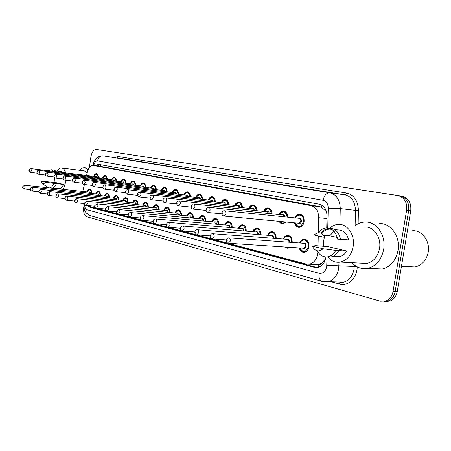 <?xml version="1.0" encoding="UTF-8"?>
<svg xmlns="http://www.w3.org/2000/svg" width="451" height="451" viewBox="0 0 451 451"><rect width="100%" height="100%" fill="white"/><g stroke="black" fill="none" stroke-linecap="round" stroke-linejoin="round"><path stroke-width="0.68" d="M102.439 178.094C103.121 176.29 104.029 175.394 105.156 175.4C106.475 175.693 107.186 177.04 107.293 179.447M111.397 179.938C112.102 178.111 113.032 177.198 114.199 177.204C115.569 177.502 116.313 178.884 116.42 181.347M120.671 181.854C121.387 179.994 122.351 179.07 123.557 179.075C124.983 179.38 125.756 180.795 125.868 183.315M130.266 183.833C131.004 181.945 132.002 181.003 133.248 181.009C134.736 181.325 135.537 182.773 135.655 185.35M140.21 185.885C140.971 183.969 141.997 183.01 143.288 183.01C144.839 183.337 145.673 184.82 145.797 187.464M150.516 188.016C151.294 186.06 152.353 185.085 153.695 185.09C155.313 185.423 156.187 186.945 156.317 189.657M161.204 190.221C162.01 188.236 163.104 187.244 164.491 187.244C166.182 187.582 167.095 189.149 167.231 191.929M172.299 192.515C173.128 190.497 174.261 189.482 175.698 189.482C177.463 189.832 178.421 191.438 178.562 194.296M183.828 194.894C184.673 192.842 185.846 191.81 187.34 191.805C189.189 192.165 190.192 193.812 190.339 196.754M195.807 197.369C196.681 195.283 197.893 194.234 199.438 194.223C201.383 194.59 202.431 196.286 202.584 199.314M208.266 199.945C209.168 197.82 210.42 196.754 212.026 196.737C214.067 197.11 215.166 198.857 215.324 201.98M221.244 202.629C222.168 200.47 223.465 199.376 225.134 199.353C227.281 199.737 228.437 201.541 228.601 204.76M234.762 205.425C235.71 203.226 237.057 202.11 238.788 202.082C241.054 202.476 242.272 204.331 242.441 207.657M248.856 208.345C249.837 206.107 251.224 204.968 253.028 204.929C255.418 205.329 256.704 207.246 256.878 210.685M263.57 211.389C264.579 209.112 266.017 207.95 267.888 207.9C270.42 208.3 271.778 210.284 271.953 213.853C271.767 210.532 270.493 208.689 268.131 208.323C266.885 207.979 265.526 209.016 264.049 211.44M278.943 214.575C279.975 212.258 281.469 211.068 283.408 211.006C286.097 211.412 287.535 213.464 287.715 217.162C287.512 213.718 286.165 211.807 283.656 211.434C282.292 211.147 280.888 212.207 279.44 214.625M295.016 217.906C296.082 215.555 297.621 214.338 299.639 214.253C302.903 214.845 304.391 217.365 304.104 221.813C303.371 225.184 301.713 227.033 299.126 227.36C296.786 227.242 295.253 225.725 294.537 222.817M93.774 176.302C94.439 174.531 95.319 173.646 96.413 173.652C97.681 173.939 98.363 175.259 98.465 177.609M95.657 193.919C96.3 192.137 97.168 191.235 98.267 191.207C99.677 191.506 100.398 192.972 100.432 195.604M104.418 196.016C105.072 194.212 105.968 193.293 107.101 193.259C108.573 193.569 109.322 195.074 109.356 197.769M113.472 198.192C114.142 196.36 115.067 195.424 116.24 195.384C117.773 195.706 118.557 197.245 118.59 200.007M122.847 200.441C123.535 198.575 124.482 197.628 125.694 197.589C127.295 197.91 128.112 199.489 128.146 202.33M132.555 202.77C133.259 200.881 134.235 199.911 135.486 199.866C137.16 200.199 138.012 201.822 138.045 204.731M142.612 205.182C143.333 203.266 144.343 202.279 145.639 202.228C147.387 202.567 148.278 204.235 148.311 207.229M153.041 207.691C153.78 205.735 154.823 204.731 156.159 204.681C157.991 205.025 158.927 206.738 158.955 209.816M163.86 210.29C164.621 208.306 165.692 207.285 167.079 207.223C169.001 207.573 169.976 209.337 170.004 212.511M175.095 212.985C175.873 210.972 176.978 209.929 178.416 209.862C180.434 210.217 181.454 212.032 181.482 215.307M186.765 215.792C187.565 213.746 188.704 212.68 190.192 212.601C192.318 212.968 193.389 214.839 193.411 218.216M198.902 218.712C199.72 216.632 200.898 215.544 202.437 215.46C204.675 215.826 205.803 217.754 205.825 221.249M211.53 221.751C212.365 219.637 213.582 218.526 215.178 218.425C217.54 218.797 218.729 220.793 218.741 224.406M224.683 224.919C225.539 222.771 226.791 221.638 228.443 221.52C230.946 221.898 232.197 223.955 232.203 227.699M238.387 228.217C239.267 226.036 240.558 224.88 242.266 224.745C244.921 225.122 246.246 227.253 246.24 231.143M252.69 231.667C253.58 229.452 254.916 228.268 256.687 228.11C259.505 228.482 260.904 230.692 260.892 234.74M267.623 235.264C268.531 233.02 269.901 231.808 271.733 231.628C274.738 231.994 276.226 234.283 276.198 238.506M283.228 239.036C284.153 236.758 285.562 235.518 287.45 235.309C290.669 235.659 292.248 238.038 292.203 242.446C292.231 238.297 290.748 236.065 287.727 235.732C286.25 235.67 284.919 236.781 283.735 239.069M299.549 242.976C300.49 240.676 301.933 239.402 303.889 239.16C307.475 239.549 309.149 242.153 308.901 246.962C308.247 250.091 306.719 251.895 304.324 252.385C301.82 252.47 300.124 250.987 299.238 247.932M87.19 191.884C87.81 190.136 88.655 189.245 89.721 189.217C91.079 189.51 91.773 190.942 91.807 193.513M322.11 262.888L318.829 264.63C320.176 264.9 321.27 264.32 322.11 262.888L325.605 258.756M326.485 211.711L321.473 207.178L319.968 206.727L100.877 166.413L92.81 165.342C90.414 165.393 88.644 167.496 87.488 171.656L86.586 175.428M315.181 264.517L318.665 264.585M83.001 203.446L85.104 205.239L306.285 264.1L309.363 264.235C314.42 262.86 317.245 258.767 317.854 251.968M84.422 184.521L82.775 191.416M318.338 232.716L318.722 217.698C318.491 211.068 315.954 207.065 311.105 205.679L92.81 165.342M318.011 245.801L318.259 235.929M268.074 220.285L265.645 220.054M286.069 222.01L282.777 223.814C281.238 223.786 280.026 222.963 279.13 221.345M289.807 247.306L287.648 248.242L284.451 246.951M89.428 167.259L90.91 156.83C91.846 152.015 93.65 149.552 96.317 149.439L397.883 195.571C404.333 197.346 407.247 202.211 406.633 210.172L393.041 291.509L395.132 291.543C394.18 296.307 391.795 299.47 387.973 301.031L383.84 301.51L387.973 301.031C391.795 299.47 394.18 296.307 395.132 291.543L408.702 210.437L395.132 291.543L397.218 291.577C396.266 296.33 393.881 299.481 390.059 301.042L385.938 301.516M397.883 195.571L399.952 195.869C406.396 197.645 409.316 202.499 408.702 210.437C409.316 202.499 406.396 197.645 399.952 195.869L98.171 149.715L402.01 196.168C408.454 197.938 411.368 202.781 410.76 210.702L397.218 291.577M98.155 149.709L402.01 196.168M98.166 149.715L100.004 149.986M88.176 206.056L89.879 207.257L314.448 267.353L317.662 267.482C322.149 266.327 324.912 262.815 325.943 256.946M317.138 267.561L91.835 207.437L90.538 206.682M393.041 291.509C392.088 296.284 389.698 299.458 385.876 301.026L380.323 301.212L86.744 216.722C84.275 215.505 83.26 212.449 83.7 207.55L83.852 206.473M326.733 227.98L327.026 216.164C326.783 209.58 324.23 205.605 319.359 204.241L98.391 164.288L95.409 165.686M326.693 229.728L326.716 228.792M97.36 165.945L99.829 164.547M66.286 180.31L63.292 189.347M55.259 188.495L55.078 188.028M54.12 182.441L54.548 177.48M55.259 170.844L61.116 171.56L62.841 172.541M48.071 170.743L51.183 169.768L53.415 171.391M51.318 169.785L53.697 170.078L55.941 171.701M40.956 181.172L45.201 182.187C44.221 183.771 43.211 184.217 42.185 183.518L40.956 181.172L55.935 182.644L63.506 184.425C62.385 187.12 61.009 188.473 59.391 188.49L59.182 188.467M63.506 184.425L56.285 183.664C55.287 186.263 54.024 187.779 52.496 188.202M56.978 171.053C58.388 168.939 59.915 167.935 61.55 168.037C63.411 168.296 64.797 169.914 65.716 172.891M61.708 168.06L84.343 170.906L87.229 172.756M79.664 170.315C81.287 168.448 82.984 167.586 84.76 167.733L88.097 169.706M56.285 183.664L53.754 183.382C52.756 185.992 51.493 187.509 49.971 187.932M48.477 187.774L42.377 183.653M53.754 183.382L45.201 182.187M412.688 230.681C422.119 230.185 430.31 241.291 428.185 252.272C426.398 260.368 422.018 265.267 415.038 266.969L408.741 266.654M354.745 225.968C357.959 223.392 361.488 222.072 365.333 222.01C376.602 221.503 386.27 235.563 383.638 249.544C381.456 259.782 376.213 266.051 367.915 268.339C361.792 269.45 356.482 267.573 351.983 262.702M379.68 223.521C390.932 223.048 400.606 236.86 398.002 250.57C395.843 260.616 390.622 266.761 382.335 269.005L374.353 268.638M329.749 228.217C332.359 225.793 335.279 224.508 338.509 224.361C347.501 223.707 355.253 235.23 353.122 246.714C351.335 255.187 347.095 260.317 340.409 262.104C335.403 262.916 331.147 261.163 327.64 256.833M323.621 246.314L323.801 240.039L324.41 237.305M364.825 226.966C373.817 226.368 381.591 237.525 379.5 248.619C377.746 256.816 373.529 261.766 366.849 263.48L360.958 263.17M321.884 233.601C323.931 230.856 326.423 229.367 329.36 229.131L331.677 229.328M340.561 239.261L348.606 239.909C346.988 233.404 343.504 230.078 338.149 229.937L334.687 229.621M337.241 237.406L329.766 235.76L333.994 231.256M329.766 235.76L323.666 235.253M314.122 235.005C318.378 231.346 321.963 232.152 324.889 237.412L314.122 235.005M318.457 232.705C320.644 229.779 323.305 228.195 326.434 227.952C332.269 228.15 335.995 231.876 337.607 239.131L340.584 239.374C338.966 232.141 335.24 228.426 329.405 228.229L326.434 227.952M321.23 233.235C323.378 230.23 326.034 228.567 329.191 228.24M312.329 246.184L323.057 248.755C318.722 252.323 315.142 251.466 312.329 246.184L315.508 245.62L328.012 246.624L346.791 251.038C344.925 254.161 342.489 256.016 339.485 256.602L335.629 256.377M346.791 251.038L338.752 250.638C336.756 254.184 334.106 256.298 330.803 256.98L327.223 256.895M324.585 236.73L325.058 235.366M328.807 229.181L329.596 228.364M338.752 250.638L335.769 250.44C333.774 254.003 331.124 256.123 327.821 256.805C323.333 257.38 319.793 255.396 317.2 250.857M335.769 250.44L323.057 248.755M324.985 260.701L324.275 260.684M91.282 206.879L91.305 207.234M100.573 164.677L100.105 166.306M321.963 205.244L321.473 207.178M318.829 264.63L318.598 267.251M100.877 166.413L92.985 165.37M319.968 206.727L311.105 205.679M326.964 218.56L318.722 217.698M410.76 210.702L406.633 210.172M317.651 264.743L317.149 264.607M91.835 207.437L89.879 207.257M84.647 205.07C84.799 207.629 85.549 209.174 86.896 209.692L319.032 273.278C322.933 273.836 325.487 271.66 326.699 266.744L327.037 256.912M83.824 204.489L84.269 208.965L84.878 210.718C85.143 210.854 84.878 212.754 90.115 215.601C87.736 214.653 86.665 212.686 86.896 209.692M339.017 262.296L338.667 268.678C337.224 275.747 333.768 280.094 328.311 281.728L324.568 281.903M338.447 282.005L343.639 282.146C349.102 280.545 352.547 276.283 353.979 269.348L354.238 266.473L326.834 265.284M357.215 266.845C357.091 278.008 347.873 286.751 339.547 284.062L331.553 281.819M114.751 157.484L118.23 156.536L346.639 193.056C354.074 194.95 357.998 200.751 358.415 210.459L358.133 223.769M327.742 228.071L328.227 208.193C328.069 203.807 326.355 201.169 323.085 200.272L97.529 160.889C98.324 157.45 100.223 155.764 103.217 155.837L329.856 192.808C336.446 194.522 339.913 199.77 340.263 208.559L355.456 210.369C355.089 201.744 351.611 196.58 345.015 194.877L116.843 157.782L118.23 156.536M328.227 208.193L340.263 208.559L339.896 224.401M356.713 266.575L354.238 266.473L354.277 264.9M355.123 225.669L355.456 210.369L358.415 210.459M323.085 200.272C324.224 195.334 326.479 192.848 329.856 192.808L345.015 194.877L346.639 193.056M97.529 160.889C95.888 160.832 94.665 162.23 93.859 165.083L93.769 165.472M327.708 229.396L327.73 228.477M339.547 284.062L338.921 282.129M93.859 165.083L93.165 164.265C93.109 163.318 94.112 161.379 96.181 158.453C96.351 158.267 98.335 155.674 103.121 155.826M322.448 281.514L322.273 281.463C319.641 280.319 318.558 277.596 319.032 273.278M341.734 282.405L341.706 282.095M316.658 267.449L314.448 267.353M87.471 191.917C88.458 189.961 89.281 189.166 89.941 189.533L91.277 190.531M91.491 193.479C90.831 189.29 89.512 188.772 87.522 191.923M24.106 188.93C22.894 188.619 22.381 187.926 22.567 186.838L24.444 185.226L25.115 187.295L24.106 188.93L30.488 189.583M89.963 193.316L89.191 192.098L24.444 185.226M88.909 192.07C89.687 191.568 90.177 192.002 90.375 193.361M95.527 176.516L96.39 176.392L96.954 177.429M96.52 177.373L95.826 176.555L30.826 168.646L31.491 170.703L30.426 172.383C29.005 171.617 28.498 170.906 28.903 170.264M29.073 170.309L29.36 170.377L29.073 170.309M97.292 174.058L96.627 173.979L97.974 175.039M98.138 177.57C97.382 173.68 96.04 173.274 94.112 176.347M95.95 193.947C96.937 191.985 97.782 191.179 98.487 191.528L99.913 192.605M100.111 195.571C99.429 191.286 98.059 190.745 96.007 193.953M30.476 188.884C30.696 187.695 31.328 187.159 32.371 187.266L33.075 189.381L32.038 191.038L38.668 191.714M30.933 189.042L30.64 188.969L30.933 189.042M98.544 195.407L97.737 194.133L32.421 187.272M97.439 194.105C98.25 193.592 98.758 194.043 98.961 195.452M104.717 196.05C105.686 194.093 106.554 193.27 107.321 193.586L108.843 194.753M109.018 197.73C108.319 193.349 106.904 192.786 104.773 196.055M38.662 191.032L40.59 189.381L41.329 191.54L40.257 193.225L47.152 193.913M39.136 191.196L38.837 191.117L39.136 191.196M107.411 197.566L106.566 196.241L40.646 189.386M106.256 196.208C107.101 195.689 107.631 196.157 107.834 197.611M113.782 198.22C114.746 196.264 115.642 195.43 116.465 195.717L118.083 196.986M118.241 199.973C117.514 195.48 116.048 194.9 113.844 198.226M47.152 193.254L49.108 191.579L49.881 193.778L48.714 195.48M47.648 193.428L47.338 193.344L47.648 193.428M116.584 199.804L115.704 198.417L49.17 191.585M115.377 198.384C116.262 197.859 116.809 198.344 117.018 199.849M123.168 200.47C124.098 198.536 125.017 197.69 125.925 197.927L127.656 199.303M127.785 202.29C127.035 197.69 125.513 197.087 123.23 200.475M55.958 195.559C56.206 194.308 56.865 193.738 57.948 193.851L58.754 196.1L57.548 197.831M56.476 195.74L56.155 195.655L56.476 195.74M126.083 202.121L125.164 200.672L58.016 193.862M124.82 200.639C125.744 200.103 126.314 200.61 126.522 202.166M104.249 178.308L105.151 178.184L105.731 179.261M105.292 179.205L104.564 178.348L38.955 170.41L39.649 172.513L38.555 174.216C37.241 173.838 36.723 173.116 37.005 172.062C37.264 170.799 37.912 170.252 38.955 170.41M37.179 172.113L37.478 172.175L37.179 172.113M106.07 175.817L105.371 175.727L106.808 176.877M106.955 179.408C106.165 175.433 104.779 175.005 102.789 178.134M113.274 180.163C114.007 179.684 114.52 180.011 114.813 181.155M114.362 181.099L113.601 180.203L47.378 172.243L48.105 174.385L46.977 176.115C45.636 175.727 45.111 174.994 45.399 173.923L47.378 172.243M45.579 173.973L45.889 174.041L45.579 173.973M111.707 179.977C112.733 177.998 113.635 177.187 114.419 177.536L115.946 178.782M116.07 181.302C115.259 177.243 113.821 176.803 111.763 179.983M122.61 182.086C123.371 181.595 123.907 181.939 124.211 183.117M123.754 183.061L122.96 182.125L56.116 174.142L56.877 176.33L55.71 178.089C54.447 177.677 53.911 176.933 54.103 175.851M54.295 175.907L54.616 175.98L54.295 175.907M120.986 181.888C121.995 179.921 122.931 179.092 123.777 179.413L125.406 180.766M125.513 183.269C124.662 179.115 123.174 178.658 121.043 181.9M132.887 202.803C133.8 200.87 134.748 200.007 135.717 200.21L137.572 201.715M137.673 204.698C136.895 199.979 135.323 199.348 132.949 202.809M65.102 197.955C65.339 196.698 66.009 196.117 67.12 196.213L67.966 198.513L66.72 200.272M65.643 198.147L65.305 198.057L65.643 198.147M135.92 204.523L134.956 203.012L67.193 196.224M134.595 202.973C135.565 202.426 136.157 202.956 136.365 204.568M142.956 205.216C144.094 203.08 145.064 202.2 145.87 202.578L147.86 204.224M147.928 207.189C147.122 202.352 145.487 201.698 143.023 205.222M74.601 200.441L76.647 198.671L77.538 201.016L76.247 202.803M75.17 200.644L74.815 200.548L75.17 200.644M146.118 207.015L145.109 205.43L76.732 198.677M144.732 205.391C145.746 204.833 146.361 205.391 146.575 207.06M153.396 207.725C154.214 205.87 155.217 204.974 156.396 205.036L158.532 206.84M158.555 209.783C157.72 204.81 156.023 204.128 153.464 207.731M84.472 203.023L86.558 201.225L87.494 203.621L86.158 205.442M85.07 203.238L84.703 203.142L85.07 203.238M156.689 209.602L155.634 207.939L86.648 201.231M155.234 207.9C156.305 207.33 156.948 207.911 157.157 209.647M132.278 184.07C133.073 183.568 133.631 183.929 133.941 185.147M133.473 185.09L132.645 184.115L65.186 176.11L65.981 178.348L64.775 180.135C63.405 179.763 62.852 179.002 63.134 177.857M63.343 177.914L63.676 177.987L63.343 177.914M130.593 183.873C131.602 181.9 132.56 181.06 133.468 181.353L135.21 182.83M135.283 185.305C134.404 181.054 132.859 180.58 130.655 183.878M142.291 186.133C143.125 185.62 143.706 185.992 144.027 187.255M143.553 187.199L142.679 186.178L74.601 178.162L75.435 180.439L74.195 182.26C72.797 181.888 72.239 181.116 72.515 179.938M72.735 180L73.085 180.079L72.735 180M140.549 185.925C141.789 183.754 142.775 182.897 143.508 183.36L145.374 184.978M145.414 187.419C144.5 183.067 142.899 182.57 140.611 185.936M152.675 188.264C153.549 187.746 154.152 188.135 154.479 189.443M154 189.386L153.081 188.315L84.393 180.287L85.262 182.616L83.982 184.47C82.674 184.076 82.105 183.286 82.268 182.103C82.612 180.812 83.317 180.214 84.393 180.287M82.499 182.165L82.86 182.243L82.499 182.165M150.865 188.056C151.728 186.207 152.748 185.333 153.921 185.446L155.916 187.216M155.916 189.606C154.964 185.147 153.306 184.634 150.933 188.061M164.226 210.324C165.421 208.12 166.453 207.206 167.315 207.584L169.61 209.574M169.593 212.472C168.73 207.364 166.966 206.654 164.305 210.329M94.749 205.712L96.864 203.88C97.63 204.061 97.963 204.878 97.85 206.332L96.463 208.182M95.375 205.938L94.998 205.842L95.375 205.938M167.665 212.291L166.56 210.544L96.971 203.891M166.143 210.504C167.265 209.924 167.93 210.532 168.138 212.336M181.054 215.268C180.158 210.019 178.325 209.275 175.552 213.03M105.449 208.514L107.597 206.643C108.403 206.829 108.747 207.663 108.635 209.157L107.31 211.045L116.567 211.874M106.103 208.757L105.709 208.65L106.103 208.757M179.064 215.082L177.903 213.25L107.716 206.654M177.463 213.21C178.647 212.613 179.34 213.255 179.549 215.127M187.159 215.832C188.687 213.402 189.781 212.449 190.435 212.979L191.996 213.644L193.101 215.443M192.966 218.177C192.041 212.776 190.136 211.998 187.244 215.837M116.6 211.429L118.776 209.523C119.622 209.709 119.989 210.566 119.876 212.1L118.512 214.022L128.197 214.868M117.288 211.688L116.877 211.581L117.288 211.688M190.908 217.991L189.685 216.063L118.912 209.54M189.228 216.023C190.48 215.415 191.201 216.085 191.399 218.036M199.308 218.752C200.182 216.807 201.304 215.837 202.679 215.837C204.004 215.922 204.968 216.841 205.566 218.605M205.357 221.204C204.404 215.646 202.42 214.828 199.398 218.758M128.231 214.473C128.479 213.278 129.217 212.635 130.44 212.534C131.331 212.714 131.72 213.594 131.607 215.166L130.051 217.111M128.952 214.744L128.524 214.631L128.952 214.744M203.226 221.018L201.947 218.989L130.598 212.545M201.462 218.944C202.787 218.323 203.542 219.028 203.734 221.063M211.953 221.791C213.436 219.361 214.591 218.369 215.426 218.814C216.908 218.91 217.951 219.953 218.549 221.948M218.256 224.367C217.275 218.634 215.2 217.777 212.049 221.796M140.374 217.653C140.661 216.412 141.405 215.753 142.617 215.668C143.553 215.854 143.965 216.756 143.852 218.369L142.228 220.353M141.135 217.94L140.689 217.822L141.135 217.94M216.052 224.175L214.699 222.033L142.792 215.685M214.197 221.988C215.595 221.351 216.384 222.095 216.565 224.22M163.448 190.48C164.361 189.95 164.987 190.356 165.331 191.714M164.84 191.658L163.871 190.531L94.637 182.508M92.416 184.324C92.759 183.038 93.475 182.429 94.569 182.503L95.488 184.882L94.163 186.765C92.821 186.353 92.235 185.547 92.41 184.352M92.658 184.42L93.036 184.504L92.658 184.42M161.565 190.266C162.445 188.388 163.493 187.503 164.716 187.605L166.859 189.561M166.814 191.884C165.827 187.312 164.102 186.776 161.638 190.271M174.627 192.78C175.586 192.233 176.24 192.667 176.595 194.071M176.093 194.015L175.078 192.831L105.241 184.814M102.975 186.663C103.307 185.384 104.04 184.763 105.168 184.803L106.132 187.238L104.762 189.161C103.24 188.49 102.642 187.667 102.969 186.691M103.234 186.765L103.623 186.849L103.234 186.765M172.671 192.554C173.979 190.305 175.067 189.403 175.924 189.848L178.224 192.013M178.134 194.246C177.102 189.561 175.309 188.997 172.75 192.566M186.246 195.17C187.25 194.612 187.937 195.063 188.298 196.523M187.785 196.467L186.714 195.221L116.285 187.21M113.973 189.104C114.317 187.802 115.061 187.165 116.206 187.204C117.001 187.413 117.339 188.242 117.221 189.696L115.721 191.641M114.25 189.211L114.655 189.302L114.25 189.211M184.211 194.939C185.491 192.701 186.607 191.782 187.565 192.182L190.04 194.584M189.888 196.704C188.822 191.889 186.956 191.309 184.296 194.95M198.322 197.651C199.381 197.081 200.097 197.561 200.464 199.077M199.945 199.021L198.818 197.707L127.808 189.719M125.446 191.641C125.784 190.333 126.539 189.685 127.718 189.708C128.546 189.916 128.901 190.767 128.783 192.261L127.227 194.24M125.739 191.76L126.162 191.85L125.739 191.76M196.208 197.414C197.138 195.463 198.293 194.528 199.669 194.606C200.904 194.747 201.789 195.644 202.33 197.296M202.121 199.263C201.005 194.319 199.066 193.704 196.292 197.425M210.888 200.238C212.004 199.652 212.748 200.154 213.131 201.738M212.601 201.682L211.406 200.295L139.833 192.329M137.414 194.291C137.69 193.034 138.457 192.374 139.725 192.318C140.599 192.532 140.971 193.406 140.853 194.933L139.235 196.952M137.724 194.415L138.169 194.516L137.724 194.415M208.683 199.99C209.63 198.017 210.826 197.059 212.258 197.126C213.633 197.29 214.591 198.299 215.133 200.159M214.845 201.924C213.684 196.845 211.66 196.202 208.774 200.002M225.117 224.953C226.582 222.523 227.772 221.509 228.696 221.915C230.376 222.027 231.504 223.228 232.085 225.517M231.696 227.659C230.681 221.745 228.522 220.849 225.224 224.964M153.064 220.967C153.295 219.784 154.056 219.113 155.341 218.949C156.328 219.13 156.762 220.054 156.649 221.717L154.958 223.741M153.864 221.278L153.396 221.153L153.864 221.278M229.412 227.467C229.39 226.086 228.916 225.331 227.986 225.201L155.539 218.966M227.462 225.156C228.945 224.508 229.768 225.297 229.937 227.513M238.844 228.257C240.231 225.861 241.454 224.823 242.525 225.15C244.465 225.291 245.688 226.706 246.201 229.384M245.71 231.098C244.667 224.993 242.412 224.046 238.951 228.268M166.34 224.44C167.05 222.856 167.817 222.168 168.646 222.382C169.689 222.557 170.151 223.504 170.038 225.224L168.279 227.281M167.186 224.767L166.695 224.643L167.186 224.767M243.337 230.906C243.337 229.441 242.835 228.64 241.837 228.505L168.877 222.399M241.285 228.46C242.863 227.8 243.726 228.629 243.873 230.951M253.163 231.701C254.494 229.328 255.756 228.268 256.946 228.522C259.319 228.753 260.644 230.54 260.92 233.889M260.34 234.695C259.263 228.381 256.907 227.383 253.276 231.713M180.242 228.076C180.936 226.481 181.714 225.782 182.576 225.974C183.675 226.148 184.171 227.118 184.059 228.894L182.221 230.991M181.133 228.426L180.62 228.291L181.133 228.426M257.871 234.503C257.899 232.947 257.369 232.096 256.286 231.955L182.847 225.996M255.711 231.91C257.391 231.239 258.299 232.113 258.417 234.543M268.204 235.315C269.067 233.297 270.335 232.209 271.998 232.045C274.822 232.389 276.221 234.537 276.187 238.5M275.617 238.461C276.378 232.671 270.188 230.117 268.232 235.315M194.809 231.882C195.508 230.275 196.298 229.559 197.172 229.739C198.344 229.903 198.874 230.906 198.756 232.739L196.839 234.875M195.757 232.259L195.215 232.118L195.757 232.259M273.047 238.263C273.109 236.612 272.551 235.71 271.372 235.563L197.487 229.768M270.775 235.512C272.573 234.824 273.52 235.755 273.61 238.308M283.826 239.081C284.705 237.034 286.002 235.918 287.727 235.732M291.6 242.401C292.451 236.437 285.9 233.703 283.865 239.081M288.911 242.21L288.916 242.181C289.012 240.428 288.42 239.481 287.14 239.329L212.861 233.725M210.104 235.879C210.769 234.283 211.564 233.556 212.489 233.697C213.735 233.849 214.298 234.875 214.186 236.781L212.179 238.957M211.107 236.285L210.538 236.138L211.107 236.285M289.508 247.289L287.907 247.858L285.303 247.007M286.526 239.284C288.448 238.579 289.441 239.566 289.491 242.249M285.759 247.041L288.488 247.221M300.163 243.021C301.054 240.958 302.39 239.814 304.166 239.594C307.537 239.955 309.104 242.396 308.873 246.911C308.258 249.837 306.827 251.534 304.577 251.991C302.288 252.075 300.71 250.733 299.853 247.977M299.909 247.977C302.982 252.994 305.772 252.605 308.281 246.815C309.499 240.558 302.39 237.311 300.219 243.027M302.999 243.23C305.028 242.497 306.071 243.523 306.128 246.291C305.44 248.529 304.295 249.149 302.689 248.163M303.309 248.202L303.799 248.236L305.536 246.201C305.631 244.386 304.994 243.41 303.636 243.275L229.018 237.88M226.171 240.079L227.011 238.517L228.572 237.852C229.903 237.987 230.512 239.041 230.399 241.02L228.302 243.241M227.236 240.513L226.639 240.36L227.236 240.513M223.967 202.927C225.145 202.33 225.928 202.86 226.317 204.512M225.782 204.45L224.519 202.989L152.393 195.058M149.918 197.064C150.206 195.779 150.989 195.103 152.269 195.046C153.188 195.26 153.582 196.157 153.464 197.73L151.773 199.782M150.251 197.194L150.713 197.301L150.251 197.194M221.672 202.674C223.273 200.216 224.508 199.241 225.37 199.754C226.915 199.94 227.947 201.095 228.465 203.215M228.099 204.703C226.892 199.472 224.784 198.801 221.768 202.685M237.604 205.735C238.85 205.12 239.667 205.679 240.067 207.404M239.515 207.342L238.179 205.797L165.523 197.91M162.991 199.956C163.279 198.671 164.074 197.983 165.387 197.899C166.351 198.119 166.774 199.032 166.65 200.65L165.021 202.753C163.724 202.668 163.048 201.755 162.986 200.007M163.347 200.103L163.831 200.21L163.347 200.103M235.202 205.476C236.792 203.006 238.066 202.014 239.024 202.488C240.789 202.719 241.905 204.061 242.373 206.513M241.916 207.601C240.659 202.217 238.455 201.512 235.309 205.487M251.821 208.661C253.141 208.035 254.003 208.621 254.409 210.425M253.845 210.363L252.425 208.723L179.272 200.898M176.679 202.989C176.91 201.749 177.722 201.045 179.115 200.881C180.129 201.107 180.575 202.042 180.456 203.705L178.765 205.853C177.401 205.724 176.707 204.788 176.668 203.04M177.057 203.142L177.559 203.254L177.057 203.142M249.318 208.39C250.88 205.927 252.199 204.912 253.265 205.346C255.351 205.645 256.551 207.274 256.867 210.217M256.331 210.628C255.024 205.075 252.723 204.337 249.431 208.401M266.671 211.716C268.069 211.074 268.971 211.694 269.382 213.582M268.813 213.526L267.302 211.784L193.682 204.032M191.015 206.163C191.788 204.466 192.611 203.751 193.49 204.01C194.567 204.23 195.041 205.199 194.917 206.913L193.169 209.101C191.737 208.926 191.015 207.967 191.01 206.22M191.421 206.332L191.951 206.445L191.421 206.332M271.389 213.791C270.025 208.063 267.618 207.285 264.173 211.451M285.94 221.993L283.059 223.437C281.114 223.014 280.003 222.337 279.733 221.402M279.958 221.424C281.537 223.335 283.296 223.504 285.229 221.926M282.179 214.907C283.668 214.248 284.62 214.907 285.032 216.892M284.451 216.835L282.845 214.975L208.796 207.313M206.056 209.489C206.806 207.787 207.646 207.054 208.571 207.291C209.709 207.511 210.217 208.503 210.093 210.273L208.086 212.494M206.49 209.676L207.048 209.8L206.49 209.676M279.53 214.637C280.511 212.556 281.886 211.491 283.656 211.434M287.124 217.106C285.703 211.186 283.189 210.363 279.569 214.637M295.625 217.968C296.628 215.854 298.049 214.766 299.887 214.693C302.954 215.245 304.346 217.607 304.081 221.779C303.393 224.942 301.832 226.673 299.408 226.977C297.271 226.876 295.845 225.506 295.14 222.873M295.191 222.879C298.15 227.969 300.918 227.575 303.495 221.689C304.667 215.629 297.953 212.528 295.676 217.974M298.404 218.25C300.36 217.596 301.347 218.594 301.375 221.244C300.67 223.521 299.52 224.153 297.925 223.144M298.601 223.206L300.789 221.153C300.896 219.474 300.332 218.532 299.098 218.318L224.671 210.764M221.853 212.985C222.569 211.288 223.42 210.538 224.406 210.741C225.613 210.955 226.16 211.976 226.036 213.802L223.933 216.074M222.315 213.182L222.901 213.317L222.315 213.182M225.134 199.353L225.432 199.387M238.788 202.082L239.131 202.121M253.028 204.929L253.423 204.974M267.888 207.9L268.351 207.95M283.408 211.006L283.955 211.068M299.639 214.253L300.281 214.326M178.416 209.862L178.726 209.89M190.192 212.601L190.542 212.635M202.437 215.46L202.837 215.493M215.178 218.425L215.634 218.47M228.443 221.52L228.967 221.565M242.266 224.745L242.869 224.801M256.687 228.11L257.38 228.172M271.733 231.628L272.545 231.696M287.45 235.309L288.409 235.383M303.889 239.16L305.023 239.244M97.89 165.432L97.653 165.985M318.276 264.664L309.363 264.235M390.059 301.042L385.876 301.026M90.115 215.601L322.273 281.463L343.639 282.146L340.15 282.349M93.115 164.48L92.906 165.354M90.059 189.55L90.612 189.606M30.426 172.383L37.151 173.178M30.826 168.646L28.909 170.252M96.627 173.979C95.962 173.573 95.11 174.362 94.062 176.341M98.617 191.54L99.192 191.602M30.471 188.907C30.273 189.978 30.798 190.688 32.038 191.038M107.462 193.603L108.065 193.665M38.656 191.055C38.465 192.154 39 192.876 40.257 193.225M116.617 195.734L117.243 195.802M47.146 193.276C46.955 194.404 47.502 195.142 48.776 195.486L55.952 196.202M126.094 197.944L126.742 198.012M55.952 195.587C55.766 196.754 56.319 197.504 57.621 197.837L65.091 198.57M38.555 174.216L45.534 175.039M105.371 175.727C104.643 175.354 103.764 176.155 102.738 178.128M46.977 176.115L54.233 176.961M114.509 177.547L115.146 177.626M55.71 178.089L63.258 178.962M123.878 179.425L124.544 179.504M56.116 174.142L54.103 175.834M53.359 187.847L59.391 188.49M84.94 167.761L88.785 168.251M401.452 266.282L415.038 266.969M367.915 268.339L382.335 269.005M340.409 262.104L366.849 263.48M329.36 229.131L331.71 229.345M333.126 256.23L339.485 256.602M327.821 256.805L330.803 256.98M135.909 200.227L136.58 200.3M65.096 197.983C64.916 199.19 65.48 199.951 66.799 200.278L74.584 201.028M146.079 202.6L146.778 202.668M74.595 200.475C74.409 201.71 74.99 202.488 76.332 202.815L84.455 203.581M156.632 205.058L157.354 205.132M84.467 203.063C84.405 204.455 84.997 205.256 86.248 205.447L94.727 206.237M64.775 180.135L72.634 181.037M133.581 181.364L134.274 181.449M65.186 176.11C64.11 175.946 63.428 176.521 63.14 177.841M74.195 182.26L82.375 183.191M143.632 183.377L144.354 183.461M74.601 178.162C73.496 178.004 72.803 178.59 72.521 179.915M83.982 184.47L92.511 185.434M154.056 185.462L154.806 185.553M167.58 207.607L168.33 207.68M94.744 205.752C94.496 206.896 95.099 207.708 96.565 208.187L105.421 208.999M178.652 210.228C177.711 209.895 176.651 210.826 175.473 213.024M178.951 210.256L179.729 210.335M105.444 208.559C105.184 209.732 105.81 210.561 107.31 211.045M190.767 213.007L191.574 213.086M116.595 211.48C116.335 212.686 116.972 213.532 118.512 214.022M203.063 215.871L203.897 215.95M128.225 214.529C127.96 215.77 128.614 216.638 130.192 217.123L140.34 217.991M215.86 218.853L216.722 218.932M140.362 217.715C140.289 219.355 140.966 220.235 142.392 220.364L153.03 221.255M94.163 186.765L103.059 187.763M164.869 187.627L165.652 187.717M104.762 189.161L114.047 190.187M176.099 189.871L176.91 189.967M125.508 192.712L115.8 191.652C114.255 190.982 113.646 190.142 113.968 189.132M187.763 192.205L188.608 192.306M137.465 195.345L127.317 194.251C125.739 193.575 125.113 192.718 125.44 191.675M199.889 194.629L200.774 194.736M149.957 198.09L139.336 196.957C138.119 196.89 137.476 196.016 137.408 194.33M212.511 197.155L213.43 197.262M229.187 221.96L230.083 222.039M153.052 221.035C152.968 222.704 153.661 223.606 155.144 223.752L166.312 224.654M243.095 225.201L244.014 225.28M166.329 224.519C166.227 226.216 166.949 227.141 168.488 227.293L180.22 228.217M257.606 228.578L258.553 228.657M180.225 228.161C180.101 229.863 180.845 230.811 182.463 231.002L194.736 231.932M271.998 232.045C270.69 231.87 269.394 232.953 268.108 235.304M272.77 232.113L273.734 232.192M194.798 231.977C194.877 233.883 195.649 234.853 197.115 234.886L210.11 235.839M288.629 235.805L289.615 235.884M285.246 247.007L288.832 247.915M210.087 235.986C209.907 236.301 209.867 238.455 212.5 238.968L226.205 239.926M304.166 239.594C302.39 239.774 301.026 240.919 300.078 243.016M303.326 248.202L228.674 243.252C226.233 243.072 225.804 240.327 226.154 240.197M305.237 239.673L306.24 239.752M299.763 247.971C300.687 249.674 300.112 251.337 304.577 251.991L305.507 252.047M163.02 200.96L151.891 199.793C150.634 199.72 149.974 198.823 149.912 197.104M225.652 199.787L226.611 199.894M165.021 202.753L176.691 203.965M239.351 202.527L240.349 202.64M178.765 205.853L191.021 207.099M253.642 205.385L254.68 205.498M193.169 209.101L206.051 210.391M268.57 208.373L269.642 208.486M221.83 213.836L208.283 212.511C206.761 212.263 206.011 211.282 206.051 209.557M283.059 223.437L284.096 223.538M284.169 211.491L285.28 211.609M300.467 227.073L299.408 226.977C296.313 225.974 294.858 224.604 295.05 222.867M298.613 223.206L224.164 216.085C222.523 215.73 221.751 214.721 221.841 213.058M300.501 214.761L301.64 214.879M299.887 214.693C298.055 214.721 296.606 215.809 295.535 217.957"/></g></svg>

